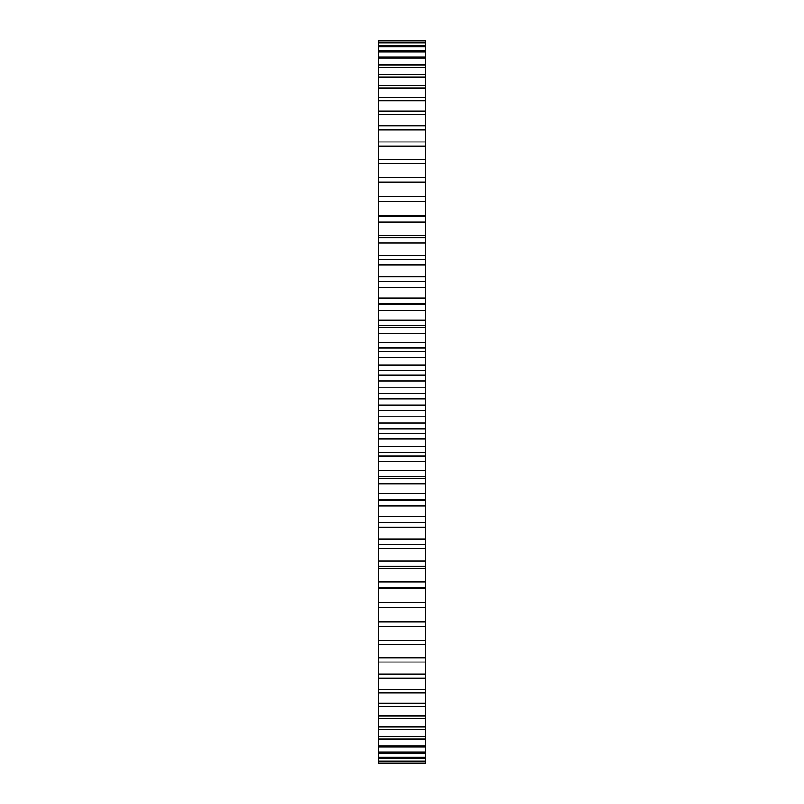 <?xml version="1.0" encoding="UTF-8"?>
<svg xmlns="http://www.w3.org/2000/svg" width="804" height="804" viewBox="0 0 804 804"><rect width="100%" height="100%" fill="white"/><g stroke="black" fill="none" stroke-linecap="round" stroke-linejoin="round"><path stroke-width="1.21" d="M378.684 201.623L425.316 201.623L425.316 196.648L378.684 196.648L378.684 398.995L425.316 398.995L425.316 607.352L378.684 607.352L378.684 602.377L425.316 602.377M378.684 398.995L378.684 405.005L425.316 405.005M378.684 393.357L425.316 393.357L425.316 398.995M378.684 405.005L378.684 410.643L425.316 410.643M378.684 410.643L378.684 602.377M378.684 607.03L378.684 763.8L425.316 763.8L425.316 607.03M378.684 40.491L425.316 40.491L378.684 40.2L378.684 196.97M425.316 40.491L425.316 196.97M425.316 201.623L425.316 393.357M378.684 387.829L425.316 387.829M378.684 416.171L425.316 416.171M378.684 381.086L425.316 381.086M378.684 422.914L425.316 422.914M378.684 375.086L425.316 375.086M378.684 428.914L425.316 428.914M378.684 370.584L425.316 370.584M378.684 433.416L425.316 433.416M378.684 365.076L425.316 365.076M378.684 438.924L425.316 438.924M378.684 357.257L425.316 357.257M378.684 446.743L425.316 446.743M378.684 351.308L425.316 351.308M378.684 452.692L425.316 452.692M378.684 347.941L425.316 347.941M378.684 456.059L425.316 456.059M378.684 342.484L425.316 342.484M378.684 461.516L425.316 461.516M378.684 333.63L425.316 333.63M378.684 470.37L425.316 470.37M378.684 327.741L425.316 327.741M378.684 476.259L425.316 476.259M378.684 325.54L425.316 325.54M378.684 478.46L425.316 478.46M378.684 320.153L425.316 320.153M378.684 483.847L425.316 483.847M378.684 310.294L425.316 310.294M378.684 493.706L425.316 493.706M378.684 304.495L425.316 304.495M378.684 499.505L425.316 499.505M378.684 298.183L425.316 298.183M378.684 505.816L425.316 505.816M378.684 287.37L425.316 287.37M378.684 516.63L425.316 516.63M378.684 281.681L425.316 281.681M378.684 522.319L425.316 522.319M378.684 276.666L425.316 276.666M378.684 527.334L425.316 527.334M378.684 264.938L425.316 264.938M378.684 539.062L425.316 539.062M378.684 259.39L425.316 259.39M378.684 544.609L425.316 544.609M378.684 255.692L425.316 255.692M378.684 548.308L425.316 548.308M378.684 243.109L425.316 243.109M378.684 560.89L425.316 560.89M378.684 237.733L425.316 237.733M378.684 566.267L425.316 566.267M378.684 235.361L425.316 235.361M378.684 568.639L425.316 568.639M378.684 221.974L425.316 221.974M378.684 582.026L425.316 582.026M378.684 216.778L425.316 216.778M378.684 587.221L425.316 587.221M378.684 215.753L425.316 215.753M378.684 588.247L425.316 588.247M378.684 182.146L425.316 182.146M378.684 621.854L425.316 621.854M378.684 177.403L425.316 177.403M378.684 626.597L425.316 626.597M378.684 163.634L425.316 163.634M378.684 640.366L425.316 640.366M378.684 159.152L425.316 159.152M378.684 644.848L425.316 644.848M378.684 146.167L425.316 146.167M378.684 657.833L425.316 657.833M378.684 141.956L425.316 141.956M378.684 662.044L425.316 662.044M378.684 129.816L425.316 129.816M378.684 674.184L425.316 674.184M378.684 125.896L425.316 125.896M378.684 678.104L425.316 678.104M378.684 114.66L425.316 114.66M378.684 689.34L425.316 689.34M378.684 111.052L425.316 111.052M378.684 692.947L425.316 692.947M378.684 100.761L425.316 100.761M378.684 703.239L425.316 703.239M378.684 97.475L425.316 97.475M378.684 706.525L425.316 706.525M378.684 88.169L425.316 88.169M378.684 715.831L425.316 715.831M378.684 85.224L425.316 85.224M378.684 718.776L425.316 718.776M378.684 76.953L425.316 76.953M378.684 727.047L425.316 727.047M378.684 74.36L425.316 74.36M378.684 729.64L425.316 729.64M378.684 67.164L425.316 67.164M378.684 736.836L425.316 736.836M378.684 64.933L425.316 64.933M378.684 739.067L425.316 739.067M378.684 58.833L425.316 58.833M378.684 745.167L425.316 745.167M378.684 56.983L425.316 56.983M378.684 747.016L425.316 747.016M378.684 52.009L425.316 52.009M378.684 751.991L425.316 751.991M378.684 50.531L425.316 50.531M378.684 753.469L425.316 753.469M378.684 46.712L425.316 46.712M378.684 757.288L425.316 757.288M378.684 45.627L425.316 45.627M378.684 758.373L425.316 758.373M378.684 42.964L425.316 42.964M378.684 761.036L425.316 761.036M378.684 42.27L425.316 42.27M378.684 761.73L425.316 761.73M378.684 40.793L425.316 40.793M378.684 763.207L425.316 763.207M378.684 763.509L425.316 763.509M425.316 303.44L378.684 303.44M425.316 500.56L378.684 500.56M425.316 281.42L378.684 281.42M425.316 522.58L378.684 522.58"/></g></svg>
